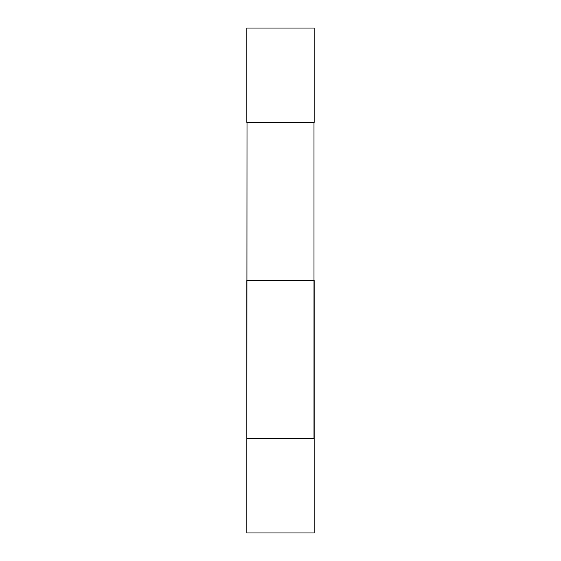 <?xml version="1.0" encoding="UTF-8"?>
<svg xmlns="http://www.w3.org/2000/svg" width="561" height="561" viewBox="0 0 561 561"><rect width="100%" height="100%" fill="white"/><g stroke="black" fill="none" stroke-linecap="round" stroke-linejoin="round"><path stroke-width="0.84" d="M314.16 28.05L246.84 28.05L246.84 122.298L314.16 122.298L314.16 28.05M313.992 122.298L313.992 438.702L246.84 438.527L246.84 280.5L314.16 280.5L314.16 438.527L246.84 438.527L247.008 122.298M246.84 532.95L246.84 438.702L314.16 438.702L246.84 438.702L246.84 532.95L314.16 532.95L314.16 438.702L314.16 532.95L246.84 532.95M314.16 122.473L246.84 122.473"/></g></svg>
